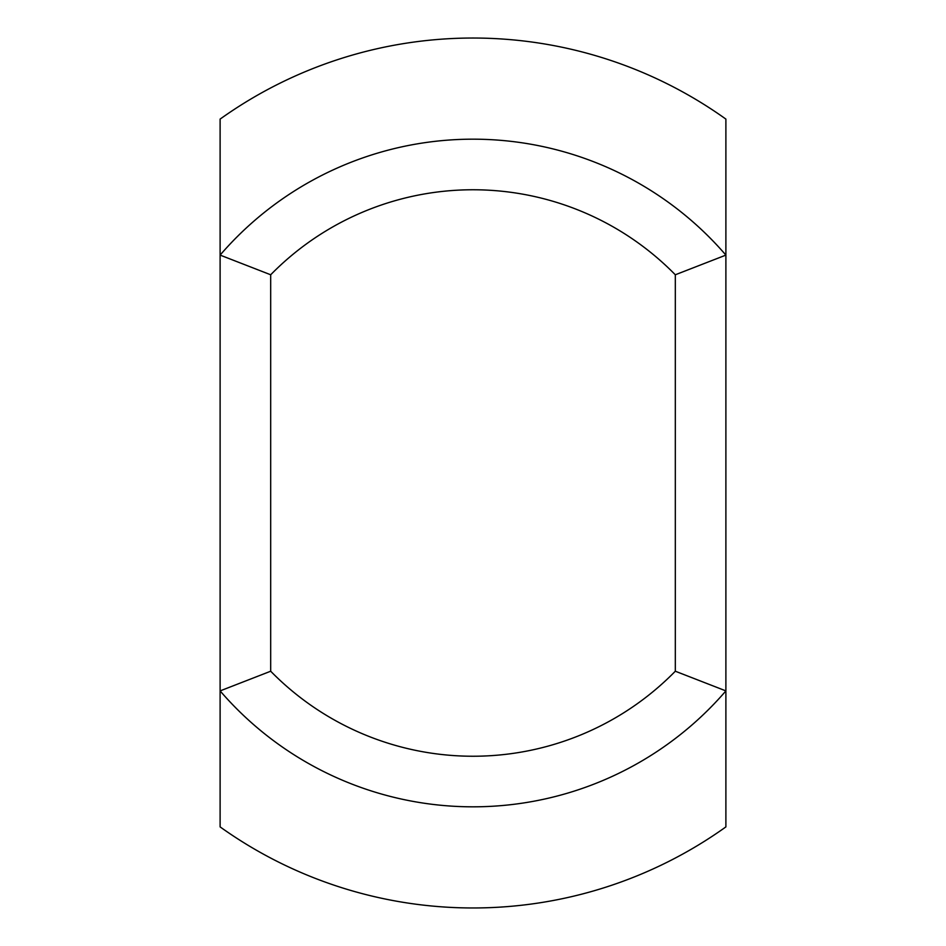<?xml version="1.0" encoding="UTF-8"?>
<svg xmlns="http://www.w3.org/2000/svg" width="946" height="946" viewBox="0 0 946 946"><rect width="100%" height="100%" fill="white"/><g stroke="black" fill="none" stroke-linecap="round" stroke-linejoin="round"><path stroke-width="1.42" d="M270.686 274.778L220.111 255.101L220.111 119.101A434.971 434.971 0 0 1 725.889 119.101L725.889 255.101A333.808 333.808 0 0 0 220.111 255.101L220.111 690.899A333.808 333.808 0 0 0 725.889 690.899L725.889 255.101L675.314 274.778L675.314 671.222L725.889 690.899L725.889 826.899A434.971 434.971 0 0 1 220.111 826.899L220.111 690.899L270.686 671.222L270.686 274.778A283.232 283.232 0 0 1 675.314 274.778M675.314 671.222A283.232 283.232 0 0 1 270.686 671.222"/></g></svg>

